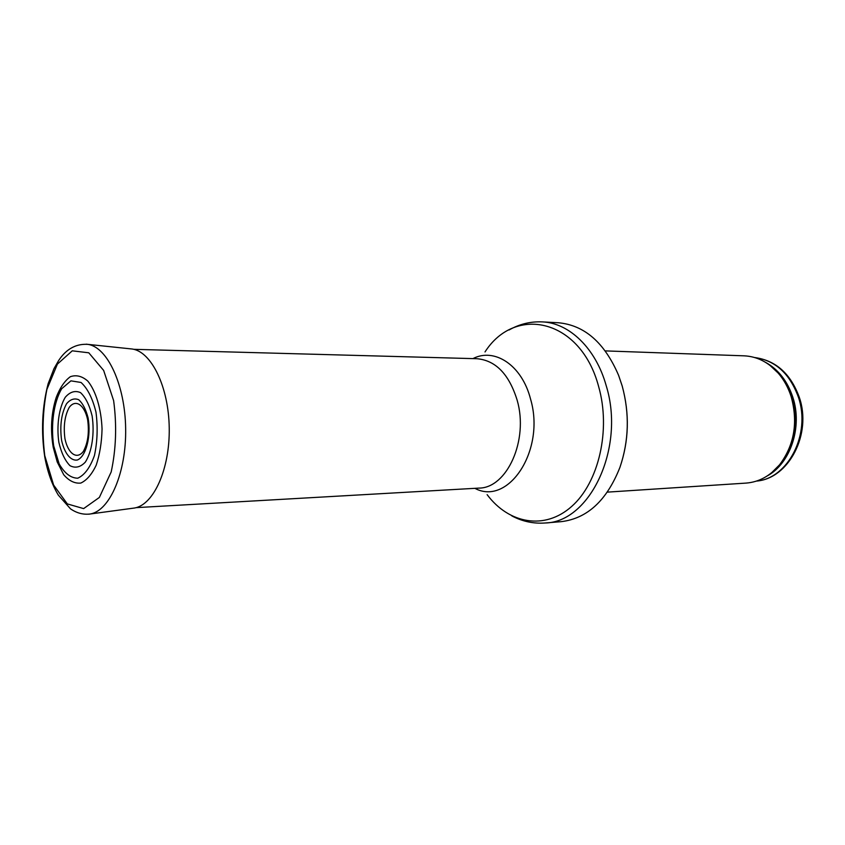 <?xml version="1.0" encoding="UTF-8"?>
<svg xmlns="http://www.w3.org/2000/svg" width="845" height="845" viewBox="0 0 845 845"><rect width="100%" height="100%" fill="white"/><g stroke="black" fill="none" stroke-linecap="round" stroke-linejoin="round"><path stroke-width="1.27" d="M605.305 350.897L744.16 355.829C757.099 356.442 768.454 362.22 778.256 373.163C783.949 379.775 788.248 387.591 791.152 396.611C798.198 422.299 794.353 445.019 779.608 464.761C770.144 475.988 758.947 482.104 746.05 483.097L607.397 492.128M618.582 375.307L622.205 386.017C629.662 413.701 628.912 440.815 619.945 467.338C606.858 500.451 587.275 518.555 561.175 521.661L545.279 522.981C590.085 522.178 625.416 447.713 606.245 385.827C595.883 348.351 569.181 322.874 542.31 321.892L558.239 322.748C584.413 325.082 604.524 342.595 618.582 375.307L622.184 385.996C629.726 413.701 628.976 440.805 619.945 467.338M64.896 438.333L65.054 439.199C68.234 453.902 77.001 459.944 83.401 451.346C87.943 442.928 89.359 432.376 87.637 419.701C84.394 404.533 75.458 398.829 69.205 407.438C64.78 415.687 63.343 425.986 64.896 438.333M57.206 461.94L63.724 474.763C69.047 480.9 74.73 483.678 80.782 483.076C86.708 480.34 91.851 474.362 96.203 465.162C99.773 454.43 101.727 442.368 102.055 428.975C101.263 408.885 95.907 391.055 87.827 381.116C82.102 376.109 76.282 374.641 70.346 376.701C64.706 380.789 60.006 387.665 56.256 397.34C51.239 412.951 50.235 429.63 53.246 447.385L57.206 461.94M58.865 442.368L58.833 442.167C56.467 425.479 58.96 407.913 65.255 397.287C69.998 391.837 75.089 390.274 80.507 392.619C85.63 397.414 89.507 405.199 92.126 415.972C94.703 433.305 91.989 451.631 85.356 462.088C80.433 467.253 75.3 468.447 69.966 465.679C65.012 460.599 61.315 452.835 58.865 442.368M798.367 397.108C811.211 433.96 787.962 478.788 756.486 481.08C788.871 478.629 812.119 433.918 799.296 397.298C790.645 373.659 775.763 360.392 754.648 357.53C775.171 360.308 789.737 373.501 798.367 397.108M765.559 362.347C778.287 369.402 787.371 380.989 792.779 397.087C802.761 426.693 790.529 463.398 767.239 475.946M770.365 365.653L779.291 373.912C784.899 380.419 789.124 388.108 791.976 396.97C798.905 422.225 795.124 444.565 780.622 463.979L771.939 472.503M485.009 351.942C515.344 304.527 580.864 319.104 598.64 386.587C611.03 429.851 598.767 482.506 571.769 506.356C544.845 530.491 508.901 523.837 487.121 494.642M472.925 358.618C494.631 347.348 521.914 365.22 530.512 398.924C545.796 450.036 508.458 506.43 474.848 488.325M133.795 349.323L476.981 358.724C495.719 360.392 509.123 374.25 517.182 400.287C528.812 440.224 506.937 488.241 478.893 488.104L136.14 507.644M44.764 455.645C41.965 432.904 42.672 410.839 46.887 389.439L57.407 364.1L72.258 350.823L88.778 352.798L103.66 370.437L113.631 400.657C116.927 425.331 116.103 449.096 111.181 471.954L99.361 497.441L83.634 508.605L67.336 503.916L53.605 485.041L44.764 455.645M86.264 344.168L87.964 344.38C107.495 347.2 125.102 384.908 125.651 428.626C126.401 472.334 109.913 510.549 90.468 513.95L88.788 514.204M129.961 348.774L132.316 349.027C151.53 351.774 168.725 387.116 169.232 427.982C169.94 468.838 153.79 504.666 134.661 507.993L90.468 513.95C83.528 514.911 76.874 513.211 70.526 508.859L58.326 495.117C52.02 484.681 47.5 471.954 44.764 456.934C40.961 431.446 42.081 407.058 48.123 383.778L53.964 368.684L58.474 360.815C62.805 354.118 71.667 343.292 87.964 344.38L132.316 349.027M61.527 439.865C59.731 425.457 61.4 413.427 66.533 403.773C70.304 399.326 74.36 397.974 78.691 399.717C82.799 403.403 85.936 409.487 88.102 417.969C91.323 436.284 86 456.68 77.296 460.029C70.779 461.095 64.695 453.564 61.748 441.027L61.527 439.865M53.679 445.854L53.668 445.78C50.647 424.655 53.731 402.378 61.674 388.742L70.917 380.852L81.046 382.468C87.605 388.478 92.58 398.365 95.981 412.128C97.914 427.126 97.407 441.576 94.45 455.476C90.161 467.528 84.595 475.101 77.751 478.207C70.779 478.09 64.59 473.337 59.171 463.947L53.679 445.854M779.608 464.761L771.527 472.841M778.256 373.163L769.943 365.325M511.806 515.883C522.4 521.492 533.554 523.858 545.279 522.981M509.06 329.983C519.474 324.058 530.565 321.364 542.31 321.892"/></g></svg>
